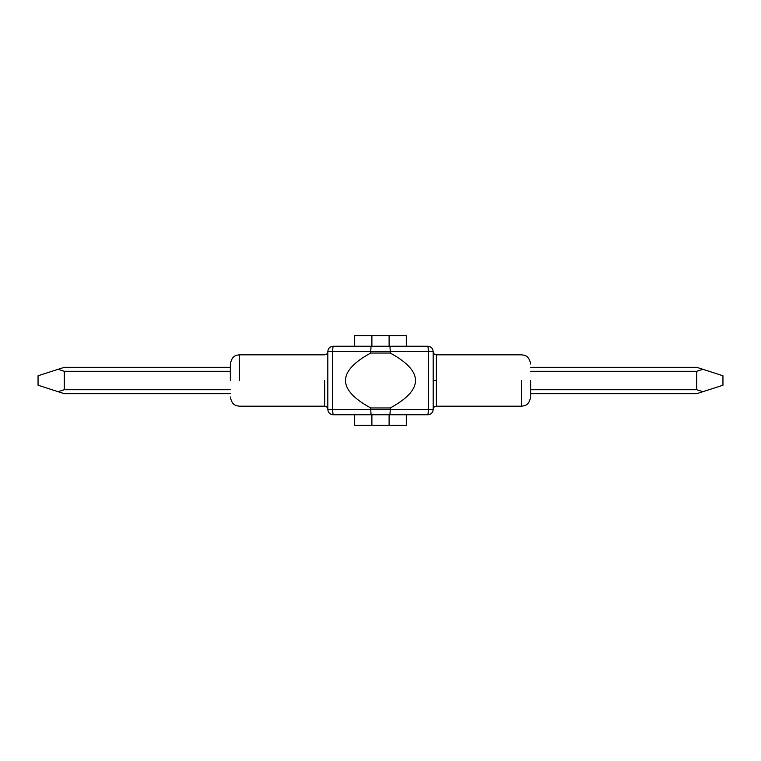 <?xml version="1.0" encoding="UTF-8"?>
<svg xmlns="http://www.w3.org/2000/svg" width="761" height="761" viewBox="0 0 761 761"><rect width="100%" height="100%" fill="white"/><g stroke="black" fill="none" stroke-linecap="round" stroke-linejoin="round"><path stroke-width="1.14" d="M392.495 406.726L390.269 407.953L370.731 407.953L370.731 409.475L390.269 409.475L390.269 407.953L390.269 409.475L433.18 409.475L433.18 351.525L433.18 409.475L428.548 409.475L428.548 351.525L428.548 409.475L370.731 409.475L370.731 407.953C337.104 389.651 337.104 371.349 370.731 353.047L390.269 353.047L390.269 351.525L370.731 351.525L370.731 353.047L370.731 351.525L332.452 351.525L332.452 409.475L370.731 409.475L332.452 409.475L332.452 351.525L327.82 351.525L327.82 409.475L332.452 409.475L333.08 414.745L371.054 414.745L333.08 414.745L332.452 409.475L327.82 409.475L327.82 351.525C328.153 348.348 329.903 346.588 333.08 346.255L427.92 346.255C431.097 346.588 432.847 348.348 433.18 351.525L390.269 351.525L390.269 353.047C423.896 371.349 423.896 389.651 390.269 407.953C423.896 389.651 423.896 371.349 390.269 353.047L370.731 353.047C337.104 371.349 337.104 389.651 370.731 407.953L390.269 407.953M521.428 380.5L521.428 406.184L521.428 380.5M436.348 380.5L436.348 354.816L436.348 406.184L436.348 354.816L436.348 406.184L436.348 380.5L433.18 380.5L436.348 380.5M427.92 414.745L371.054 414.745L370.731 409.475L371.054 414.745L389.946 414.745L390.269 409.475L389.946 414.745L427.92 414.745L428.548 409.475L427.92 414.745C431.097 414.412 432.847 412.652 433.18 409.475C432.847 412.652 431.097 414.412 427.92 414.745M324.652 380.5L324.652 406.184L324.652 380.5M239.572 380.5L239.572 354.816L239.572 380.5M406.317 425.285L354.683 425.285L406.317 425.285L406.317 414.745L406.317 425.285M389.109 414.745L389.109 425.285L389.109 414.745M371.891 414.745L371.891 425.285L371.891 414.745M354.683 414.745L354.683 425.285L354.683 414.745M354.683 346.255L354.683 335.715L354.683 346.255M371.891 335.715L354.683 335.715L371.891 335.715L371.891 346.255L371.891 335.715L389.109 335.715L371.891 335.715M389.109 346.255L389.109 335.715L389.109 346.255M406.317 346.255L406.317 335.715L389.109 335.715L406.317 335.715L406.317 346.255M327.82 409.475C328.153 412.652 329.903 414.412 333.08 414.745C329.903 414.412 328.153 412.652 327.82 409.475M428.548 351.525L433.18 351.525C432.847 348.348 431.097 346.588 427.92 346.255L428.548 351.525L427.92 346.255L389.946 346.255L390.269 351.525L428.548 351.525M333.08 346.255C329.903 346.588 328.153 348.348 327.82 351.525L332.452 351.525L333.08 346.255L332.452 351.525L370.731 351.525L371.054 346.255L333.08 346.255M390.269 351.525L389.946 346.255L371.054 346.255L370.731 351.525L390.269 351.525M530.655 380.5L530.655 396.966L530.655 380.5M230.345 380.5L230.345 364.034L230.345 380.5M368.505 354.274L370.731 353.047M696.743 393.675L530.655 393.675L696.743 393.675L722.95 385.237L722.95 375.763L722.95 385.237L696.743 393.675M230.345 393.675L64.257 393.675L38.05 385.237L38.05 375.763L38.05 385.237L58.121 391.696L64.257 389.718L230.345 389.718L64.257 389.718L64.257 371.282L64.257 389.718L58.121 391.696L64.257 393.675L230.345 393.675M64.257 367.325L230.345 367.325L64.257 367.325L38.05 375.763L64.257 367.325M530.655 367.325L696.743 367.325L722.95 375.763L702.879 369.304L696.743 371.282L530.655 371.282L696.743 371.282L696.743 389.718L696.743 371.282L702.879 369.304L696.743 367.325L530.655 367.325M230.345 371.282L64.257 371.282L58.121 369.304L64.257 371.282L230.345 371.282M530.655 389.718L696.743 389.718L702.879 391.696L696.743 389.718L530.655 389.718M530.655 396.966C528.885 406.108 524.31 405.737 521.428 406.184L436.348 406.184C434.436 406.384 433.39 407.439 433.18 409.342M530.655 364.034C528.885 354.892 524.31 355.263 521.428 354.816L436.348 354.816C434.436 354.616 433.39 353.561 433.18 351.658M327.82 409.342C327.611 407.439 326.564 406.384 324.652 406.184L239.572 406.184C236.69 405.737 232.115 406.108 230.345 396.966M327.82 351.658C327.611 353.561 326.564 354.616 324.652 354.816L239.572 354.816C236.69 355.263 232.115 354.892 230.345 364.034"/></g></svg>
